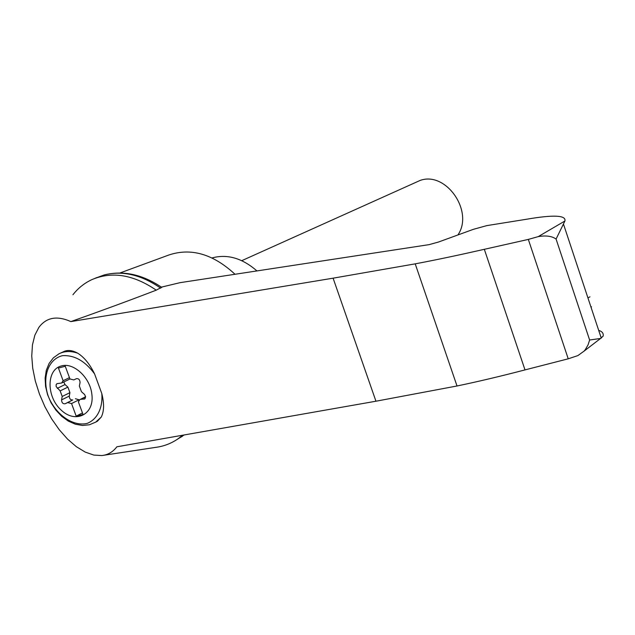 <?xml version="1.0" encoding="UTF-8"?>
<svg xmlns="http://www.w3.org/2000/svg" width="635" height="635" viewBox="0 0 635 635"><rect width="100%" height="100%" fill="white"/><g stroke="black" fill="none" stroke-linecap="round" stroke-linejoin="round"><path stroke-width="0.95" d="M70.866 321.596C57.007 315.428 46.339 317.373 38.846 327.43L34.846 335.216L32.456 344.861L31.75 355.981L32.718 368.181L35.314 381.008L39.433 394.017L44.926 406.757L51.602 418.798L59.23 429.704L67.556 439.11L76.303 446.659L85.153 452.056L93.782 455.073L101.886 455.557C107.918 454.89 112.911 451.977 116.848 446.802L375.952 401.217L457.017 385.985L415.211 263.85L333.097 278.178L70.866 321.596C101.592 310.713 130.056 300.236 156.25 290.163C133.636 274.733 112.324 271.161 92.305 279.44C84.701 282.869 78.24 287.98 72.922 294.759M103.894 455.247L155.123 447.453C163.544 446.437 171.204 443.54 178.086 438.761L182.539 435.245M161.393 287.131L180.07 282.662L429.062 244.642L438.475 242.038L473.353 229.338L486.807 225.615L526.59 219.242C553.482 214.614 566.253 215.201 564.92 220.996L556.077 239.054C551.958 236.109 546.013 235.291 538.234 236.617L528.336 239.411L484.33 249.309C459.113 255.056 436.07 259.905 415.211 263.85M161.6 287.274L156.25 290.163M61.397 365.95C73.438 362.172 90.051 377.388 91.821 394.002C94.813 414.409 75.621 424.085 61.127 410.067C46.315 396.732 46.323 369.546 61.397 365.95M85.638 396.962L79.796 399.661L78.391 401.876L83.05 414.504L76.192 416.139L71.549 403.55L67.699 402.574L65.048 403.796C62.857 403.955 61.698 402.661 61.555 399.907L62.206 396.462L60.15 390.906L56.166 386.588L56.126 384.667L57.055 383.611M80.962 399.312L84.749 398.923L85.622 396.811L84.63 394.557L81.431 391.676L79.367 386.064L80.042 382.572C79.907 379.778 78.724 378.468 76.502 378.651L73.819 379.92L69.945 378.968L65.262 366.276L58.444 368.07L63.111 380.714L61.659 382.992L56.904 383.683M78.986 400.407L78.597 400.01L71.549 403.55M82.463 412.917L76.192 416.139M78.597 400.01L78.827 400.645M60.642 353.036L63.341 351.79C67.421 349.679 72.239 350.155 77.787 353.235C84.296 357.354 89.892 364.252 94.583 373.912L101.798 393.565C104.315 403.566 104.132 411.401 101.251 417.068L97.377 421.251L95.599 422.196M235.029 274.272C213.082 253.976 190.992 247.563 168.751 255.04L119.951 272.979M457.017 385.985C477.591 381.706 500.253 376.349 525.002 369.903L568.23 358.815L577.89 355.584L584.089 351.115L585.311 349.623L588.066 344.861L589.621 340.011L600.559 338.455L603.083 336.225C603.742 333.438 602.282 331.494 598.702 330.39M568.23 358.815L528.336 239.411M525.002 369.903L484.33 249.309M160.718 288.179C141.343 274.764 122.499 270.351 104.196 274.947L95.925 277.987M176.554 439.793L184.174 434.959M256.945 270.923C242.213 258.12 227.243 253.794 212.042 257.945M241.76 260.675L420.124 180.435C445.961 170.942 474.147 211.479 457.891 234.966M63.762 381.976L65.032 384.572L67.889 387.12L69.929 392.652L69.278 396.081C69.413 398.82 70.572 400.106 72.755 399.939L67.699 402.574M79.454 399.899L75.398 398.716M69.159 379.373L69.913 378.881M69.461 377.658L63.111 380.714M538.234 236.617L564.92 220.996M101.798 393.565C102.957 407.813 97.385 419.195 87.408 423.307C73.279 427.069 55.65 414.766 48.276 396.264C41.831 377.515 48.117 359.045 62.468 355.671C74.422 354.957 85.13 361.037 94.583 373.912M101.251 417.068L95.71 422.132L89.408 424.775L82.471 425.466L75.295 424.196L68.247 421.068L61.659 416.274L55.84 410.059L51.07 402.757L47.585 394.732L45.561 386.382L45.117 378.119L46.299 370.34L49.086 363.458L53.372 357.838L58.936 353.822C64.572 350.988 70.858 350.798 77.787 353.235M601.131 337.725L603.083 336.225M589.621 340.011L556.077 239.054M589.971 296.815L587.931 297.902M375.952 401.217L333.097 278.178M69.929 392.652L62.206 396.462M67.889 387.12L60.15 390.906M65.032 384.572L57.277 388.334M85.161 398.574L84.042 399.137M72.755 399.939L65.048 403.796M69.278 396.081L61.555 399.907M600.559 338.455L584.089 351.115M563.602 224.465L601.274 338.169M590.987 307.11L591.51 306.824M104.196 274.947C123.269 270.216 142.486 274.383 161.846 287.441M178.086 438.761L182.372 436.277M94.901 278.368L96.909 277.535M61.659 382.992L69.405 379.254M80.081 399.518L85.614 396.732M97.377 421.251L95.71 422.132"/></g></svg>
